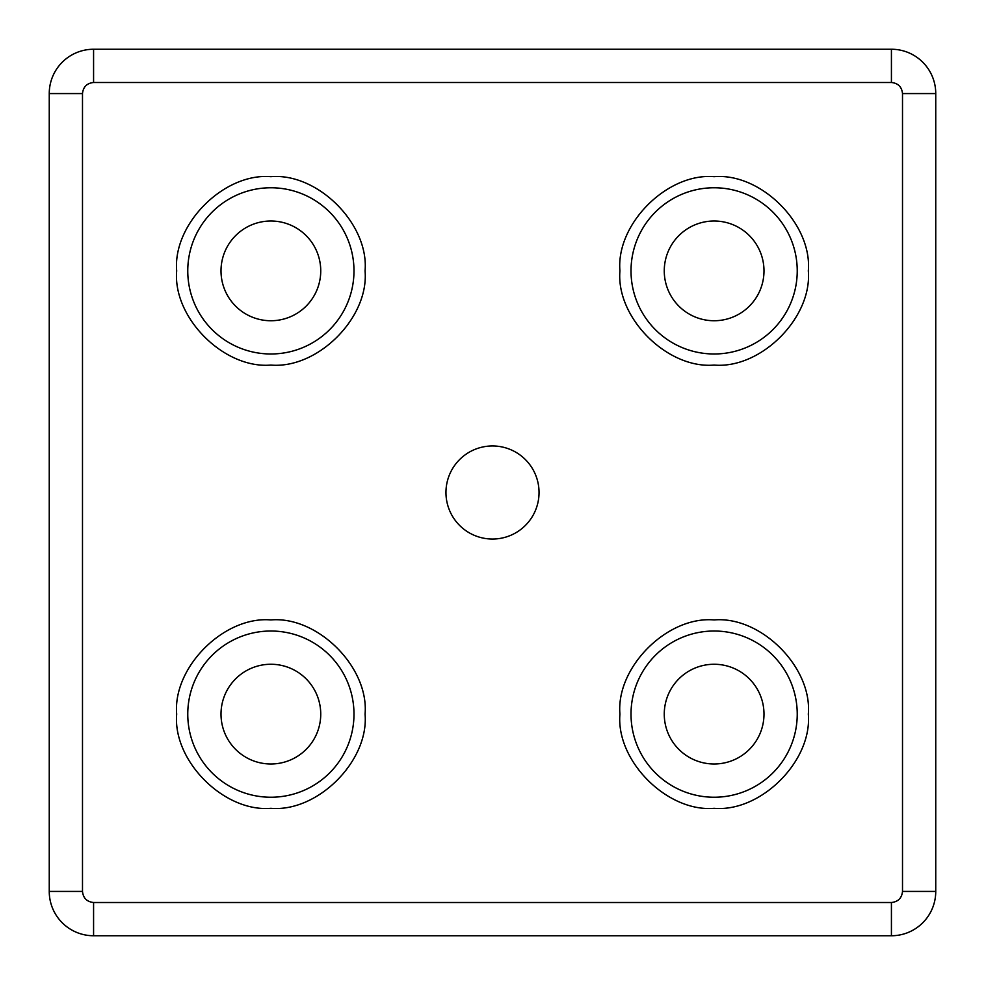 <?xml version="1.0" encoding="UTF-8"?>
<svg xmlns="http://www.w3.org/2000/svg" width="985" height="985" viewBox="0 0 985 985"><rect width="100%" height="100%" fill="white"/><g stroke="black" fill="none" stroke-linecap="round" stroke-linejoin="round"><path stroke-width="1.48" d="M353.984 714.125A83.109 83.109 0 0 1 270.875 797.234A83.109 83.109 0 0 1 187.766 714.125A83.109 83.109 0 0 1 270.875 631.016A83.109 83.109 0 0 1 353.984 714.125M365.066 714.125C369.116 760.925 317.687 812.366 270.875 808.316C224.075 812.366 172.621 760.937 176.684 714.125C172.634 667.325 224.063 615.884 270.875 619.934C317.675 615.884 369.129 667.313 365.066 714.125M353.984 270.875A83.109 83.109 0 0 1 270.875 353.984A83.109 83.109 0 0 1 187.766 270.875A83.109 83.109 0 0 1 270.875 187.766A83.109 83.109 0 0 1 353.984 270.875M365.066 270.875C369.116 317.675 317.687 369.116 270.875 365.066C224.075 369.116 172.621 317.687 176.684 270.875C172.634 224.075 224.063 172.634 270.875 176.684C317.675 172.634 369.129 224.063 365.066 270.875M797.234 714.125A83.109 83.109 0 0 1 714.125 797.234A83.109 83.109 0 0 1 631.016 714.125A83.109 83.109 0 0 1 714.125 631.016A83.109 83.109 0 0 1 797.234 714.125M808.316 714.125C812.366 760.925 760.937 812.366 714.125 808.316C667.325 812.366 615.871 760.937 619.934 714.125C615.884 667.325 667.313 615.884 714.125 619.934C760.925 615.884 812.379 667.313 808.316 714.125M797.234 270.875A83.109 83.109 0 0 1 714.125 353.984A83.109 83.109 0 0 1 631.016 270.875A83.109 83.109 0 0 1 714.125 187.766A83.109 83.109 0 0 1 797.234 270.875M808.316 270.875C812.366 317.675 760.937 369.116 714.125 365.066C667.325 369.116 615.871 317.687 619.934 270.875C615.884 224.075 667.313 172.634 714.125 176.684C760.925 172.634 812.379 224.063 808.316 270.875M539.041 492.5A46.541 46.541 0 0 1 492.5 539.041A46.541 46.541 0 0 1 445.959 492.5A46.541 46.541 0 0 1 492.5 445.959A46.541 46.541 0 0 1 539.041 492.5M320.741 270.875A49.866 49.866 0 0 1 270.875 320.741A49.866 49.866 0 0 1 221.009 270.875A49.866 49.866 0 0 1 270.875 221.009A49.866 49.866 0 0 1 320.741 270.875M763.991 270.875A49.866 49.866 0 0 1 714.125 320.741A49.866 49.866 0 0 1 664.259 270.875A49.866 49.866 0 0 1 714.125 221.009A49.866 49.866 0 0 1 763.991 270.875M320.741 714.125A49.866 49.866 0 0 1 270.875 763.991A49.866 49.866 0 0 1 221.009 714.125A49.866 49.866 0 0 1 270.875 664.259A49.866 49.866 0 0 1 320.741 714.125M763.991 714.125A49.866 49.866 0 0 1 714.125 763.991A49.866 49.866 0 0 1 664.259 714.125A49.866 49.866 0 0 1 714.125 664.259A49.866 49.866 0 0 1 763.991 714.125M891.425 49.25L93.575 49.25A44.325 44.325 0 0 0 49.25 93.575L49.25 891.425A44.325 44.325 0 0 0 93.575 935.75L891.425 935.75A44.325 44.325 0 0 0 935.75 891.425L935.75 93.575A44.325 44.325 0 0 0 891.425 49.25L891.425 82.494C898.111 83.196 901.804 86.889 902.506 93.575L902.506 891.425C901.804 898.111 898.111 901.804 891.425 902.506L93.575 902.506C86.889 901.804 83.196 898.111 82.494 891.425L82.494 93.575C83.196 86.889 86.889 83.196 93.575 82.494L891.425 82.494M93.575 49.25L93.575 82.494M935.75 93.575L902.506 93.575M902.506 891.425L935.75 891.425M93.575 902.506L93.575 935.75M891.425 935.75L891.425 902.506M49.25 891.425L82.494 891.425M82.494 93.575L49.25 93.575"/></g></svg>
